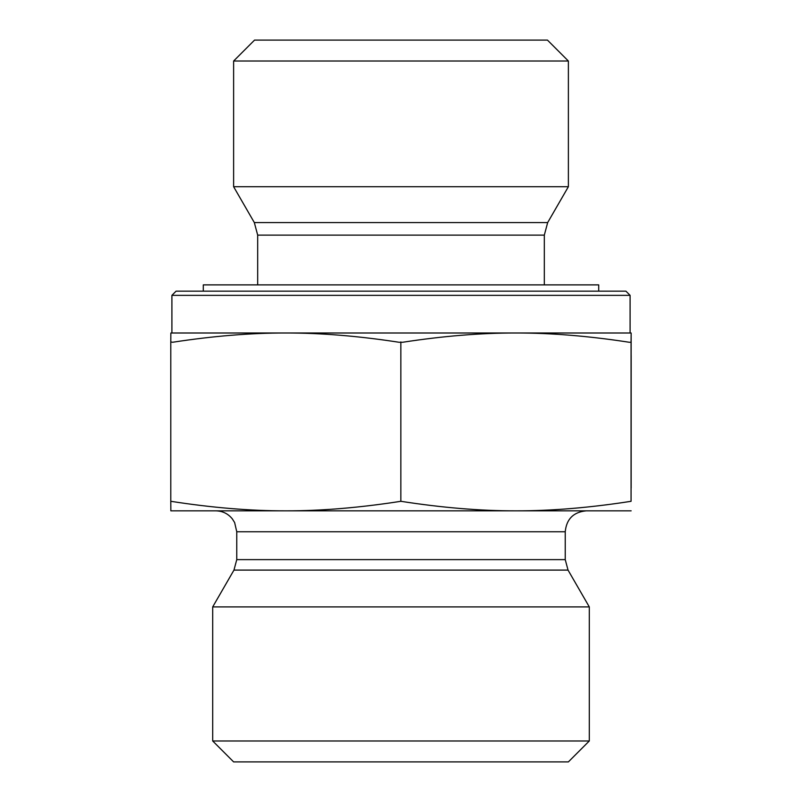 <?xml version="1.0" encoding="UTF-8"?>
<svg xmlns="http://www.w3.org/2000/svg" width="802" height="802" viewBox="0 0 802 802"><rect width="100%" height="100%" fill="white"/><g stroke="black" fill="none" stroke-linecap="round" stroke-linejoin="round"><path stroke-width="1.2" d="M631.164 355.356L631.144 488.077L631.154 355.356M630.091 295.347L625.911 291.156L176.089 291.156L171.909 295.347L630.091 295.347L630.091 333L515.957 333C480.899 332.94 443.155 336.028 402.734 342.253L398.965 342.253C358.564 336.028 320.84 332.94 285.813 333L631.144 333L631.064 342.253L629.179 342.253C588.748 336.028 551.004 332.94 515.957 333M171.909 295.347L171.909 333L285.813 333C250.785 332.94 213.071 336.028 172.671 342.253L170.786 341.963L170.786 501.3C211.939 507.726 250.284 510.904 285.813 510.844C321.351 510.904 359.687 507.726 400.85 501.3C442.032 507.726 480.398 510.904 515.957 510.844C551.505 510.904 589.881 507.726 631.064 501.3L631.144 333M257.683 235.126L544.317 235.126L547.676 222.565L254.324 222.565L257.683 235.126L257.683 284.88M254.324 222.565L233.623 186.726L568.377 186.726L547.676 222.565M568.377 61.022L547.455 40.1L254.545 40.1L233.623 61.022L568.377 61.022L568.377 186.726M233.623 61.022L233.623 186.726M170.786 342.253L170.856 333L285.813 333M631.064 341.963L631.064 501.3M400.85 341.963L400.85 501.3M631.144 510.844L170.856 510.844L170.786 501.3M285.813 510.844L215.838 510.844C222.535 510.984 228.009 513.641 232.269 518.804L234.635 522.553L236.76 531.756L565.24 531.756L565.24 559.626L568.037 570.092L589.3 606.913L212.7 606.913L233.963 570.092L568.037 570.092M565.24 531.756C566.473 519.054 573.45 512.077 586.162 510.844M212.7 740.978L233.623 761.9L568.377 761.9L589.3 740.978L212.7 740.978L212.7 606.913M589.3 740.978L589.3 606.913M598.713 291.156L598.713 284.88L203.287 284.88L203.287 291.156M565.24 559.626L236.76 559.626L233.963 570.092M544.317 235.126L544.317 284.88M236.76 531.756L236.76 559.626"/></g></svg>
